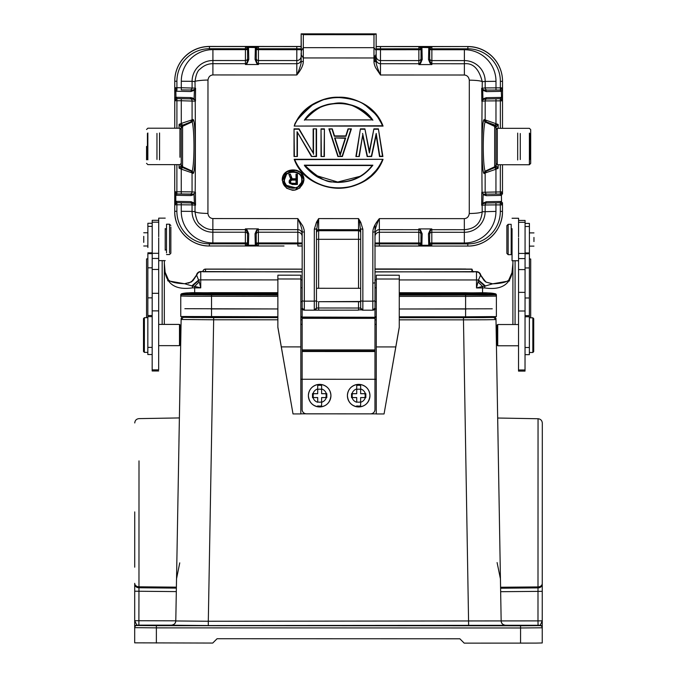 <?xml version="1.0" encoding="UTF-8"?>
<svg xmlns="http://www.w3.org/2000/svg" width="677" height="677" viewBox="0 0 677 677"><rect width="100%" height="100%" fill="white"/><g stroke="black" fill="none" stroke-linecap="round" stroke-linejoin="round"><path stroke-width="1.02" d="M517.677 159.975L517.685 133.098M529.389 133.098L529.38 164.748L530.683 163.445L530.692 129.629L530.683 159.975M496.004 146.528L495.996 160.077M496.004 130.221L496.004 129.62L496.004 130.221M159.56 132.98L159.552 159.865M146.554 146.418L146.545 159.857L146.554 146.418M181.241 130.551L181.241 129.519L181.241 130.551M181.233 146.427L181.233 160.161M356.728 389.478A6.508 6.499 180 0 1 360.629 389.478M364.869 393.701A6.508 6.499 180 0 1 364.903 397.56M360.629 401.884A6.508 6.499 180 0 1 356.728 401.884M352.455 397.56A6.508 6.499 180 0 1 352.489 393.701M358.675 384.375A11.272 11.272 180 0 1 369.955 395.647A11.272 11.272 0 0 0 369.955 395.664A11.272 11.272 180 0 1 360.629 406.742L360.629 406.742A11.272 11.272 180 0 1 356.728 406.75L356.728 406.75A11.272 11.272 180 0 1 356.728 384.544L356.728 384.544A11.272 11.272 180 0 1 358.675 384.375M356.728 393.701L356.728 384.544L356.728 393.701L351.524 393.701M351.524 397.602L356.728 397.602L356.728 402.265A6.939 6.939 180 0 1 352.023 397.56L351.524 397.56L351.524 393.659L352.023 393.659A6.939 6.939 180 0 1 356.728 388.945M365.834 393.701L360.629 393.701L360.629 388.945A6.939 6.939 180 0 1 365.335 393.659L365.834 393.659L365.834 397.56L360.629 397.56L360.629 406.742L360.629 397.602L365.834 397.602M356.728 393.659L352.023 393.659M352.023 397.56L356.728 397.56L356.728 402.265M360.629 388.945L360.629 384.544C366.418 385.992 369.524 389.698 369.955 395.647L369.955 395.647A11.272 11.272 0 0 1 358.886 406.945C365.445 406.361 369.134 402.603 369.955 395.681M365.335 393.659L360.629 393.659M317.708 389.478A6.508 6.499 180 0 1 321.609 389.478M325.849 393.701A6.508 6.499 180 0 1 325.882 397.56M321.609 401.884A6.508 6.499 180 0 1 317.708 401.884M313.434 397.56A6.508 6.499 180 0 1 313.468 393.701M319.654 384.375A11.272 11.272 180 0 1 330.935 395.647A11.272 11.272 0 0 0 330.935 395.664A11.272 11.272 180 0 1 321.609 406.742L321.609 406.742A11.272 11.272 180 0 1 317.708 406.75L317.708 406.75A11.272 11.272 180 0 1 317.708 384.544L317.708 384.544A11.272 11.272 180 0 1 319.654 384.375M317.708 393.701L317.708 384.544L317.708 393.701L312.503 393.701M312.503 397.602L317.708 397.602L317.708 402.265A6.939 6.939 180 0 1 313.002 397.56L312.503 397.56L312.503 393.659L313.002 393.659A6.939 6.939 180 0 1 317.708 388.945M326.813 393.701L321.609 393.701L321.609 388.945A6.939 6.939 180 0 1 326.314 393.659L326.813 393.659L326.813 397.56L321.609 397.56L321.609 406.742L321.609 397.602L326.813 397.602M317.708 393.659L313.002 393.659M313.002 397.56L317.708 397.56L317.708 402.265M321.609 388.945L321.609 384.544C327.397 385.992 330.503 389.698 330.935 395.647L330.935 395.647A11.272 11.272 0 0 1 319.866 406.945C326.424 406.361 330.114 402.603 330.935 395.681M326.314 393.659L321.609 393.659M170.849 227.023L170.841 253.257L170.849 227.023M166.508 252.902L166.517 224.205L169.546 224.205L169.546 225.864M169.538 252.902L169.546 224.205L170.849 225.509M166.517 225.864L166.517 224.205M165.205 250.219L165.213 228.547M158.663 369.862L158.68 310.887L152.181 310.878L152.164 370.979L152.164 369.862L158.663 369.862M158.68 310.887L158.689 293.319L152.19 293.319L152.181 310.878M158.714 222.191L152.207 222.183L152.207 220.304L152.19 293.319M158.689 293.319L158.697 258.462L152.198 258.453L152.198 253.638L147.865 253.63L147.831 354.536L147.831 352.37L144.362 352.37L143.499 351.498L143.507 318.545L143.499 351.498M144.379 317.733L144.362 352.311M143.752 236.375L143.744 242.383M152.207 226.363L147.874 226.363L147.874 223.283L147.865 247.52M152.181 316.633L147.84 316.633L147.84 315.516L152.181 315.516M180.353 328.658L180.353 344.788L180.361 325.282L180.353 328.641L180.971 328.641L180.751 341.411L181.148 318.427L182.282 316.582M316.464 301.434L317.327 301.434M358.514 309.838L361.653 309.838L358.514 309.838M302.154 307.688L302.145 317.048L374.982 317.268L374.99 307.713L374.982 317.75L302.145 317.725L302.154 307.832M302.145 317.048L302.137 351.515L374.973 351.541L374.982 317.268L302.145 317.251M376.26 413.875L306.453 413.85A4.333 4.333 0 0 1 302.12 409.517L302.137 351.473L374.973 351.498L374.956 409.534A4.333 4.333 0 0 1 370.624 413.867L306.453 413.816A4.333 4.333 180 0 1 302.12 409.475M374.956 409.5A4.333 4.333 180 0 1 370.624 413.833M300.825 379.264L376.268 379.289M359.817 301.451L360.68 301.451M376.294 287.81L374.999 287.81L374.99 301.688L376.294 301.688M399.261 327.135L384.062 413.952L399.261 327.44L399.278 275.217L376.302 275.209L376.302 279.009L399.278 279.017M395.791 346.929L376.277 346.929L376.302 279.009M376.277 346.929L376.26 413.952L384.062 413.952M376.285 324.376L374.982 324.376M302.145 324.351L300.842 324.351M300.816 413.85L306.453 413.816M302.128 379.264L302.12 409.517M302.137 350.991L302.145 318.334L374.982 318.359L374.973 351.016L302.137 350.991M358.514 309.88L361.721 309.88M360.68 301.739L318.63 301.705L318.622 307.993L360.68 308.027A2.166 2.166 180 0 0 362.847 310.193L362.847 310.193A2.166 2.166 0 0 1 360.68 308.027L360.68 300.495A2.166 0.66 0 0 0 362.855 301.155L372.824 301.155L372.841 232.177C372.841 228.386 375.007 223.867 379.348 218.62L379.348 232.262L418.801 232.27L418.801 228.919L420.519 230.078L418.801 228.919L431.808 228.928L430.09 230.078L428.456 233.768L428.744 245.277L431.765 246.047L375.007 245.929M318.63 301.705L360.68 301.477L360.689 294.8M256.219 234.369A2.166 2.158 180 0 1 258.386 232.228L297.838 232.236L297.846 218.595L302.687 225.813C303.846 228.386 304.405 230.502 304.345 232.16L304.32 310.176L314.289 310.176L316.455 308.01A2.166 2.166 0 0 1 314.289 310.176L314.289 310.184A2.166 2.166 180 0 0 316.455 308.01L316.464 301.722M372.215 119.888C357.414 98.182 320.026 98.047 305.048 119.863L372.215 119.897C358.345 106.069 345.219 100.695 332.847 103.767C323.987 103.996 314.72 109.361 305.048 119.871L372.215 119.888M304.362 120.21C318.19 97.869 358.514 97.488 372.892 120.227M294.715 125.727C293.615 123.476 299.505 116.588 312.393 105.062C320.399 100.907 324.622 99.02 325.045 99.426C330.698 98.013 335.259 97.386 338.72 97.547C351.177 98.512 359.893 101.017 364.878 105.062C368.195 107.051 371.741 110.139 375.498 114.345C378.68 118.077 380.195 120.743 382.53 125.753L294.199 126.083L382.53 125.753M383.055 126.108C369.134 88.095 308.145 88.078 294.199 126.083L294.199 126.074C300.165 109.598 320.17 96.54 338.373 97.217C356.584 96.354 376.928 109.259 383.055 126.1L294.199 126.083C298.151 116.757 304.447 109.471 313.112 104.216C322.21 98.893 332.026 96.608 342.554 97.378C350.347 97.996 357.6 100.314 364.302 104.326L376.505 114.997L383.055 126.108M316.531 128.867L316.523 156.505L311.454 156.505L316.523 156.505L316.531 128.867L313.155 128.867L316.531 128.867L313.155 128.867L313.146 152.985L299.09 128.858L294.03 128.85L294.021 156.505L297.398 156.497L294.021 156.505L294.03 128.85L294.368 156.167M311.657 156.175L297.059 131.71L311.454 156.514L316.176 156.175L316.184 129.205M313.155 128.867L313.146 152.977L298.895 129.197L313.146 152.985M297.398 156.505L297.406 132.963L297.398 156.497L294.021 156.505L297.389 156.505M311.454 156.505L316.514 156.514M316.531 128.858L313.155 128.858M324.046 156.175L324.401 128.858L324.393 156.505L324.401 128.867L321.025 128.867L321.016 156.514L324.393 156.514L321.016 156.514M324.401 128.867L321.033 128.867L321.363 156.175M321.025 128.867L324.401 128.858M345.778 135.925L334.523 135.916L332.28 128.875L328.904 128.867L337.891 156.514L342.393 156.522L351.405 128.867L348.029 128.867L345.778 135.933L348.029 128.867L350.923 129.214L342.139 156.175L337.891 156.514L342.139 156.175M351.405 128.867L348.029 128.867L350.923 129.214M338.145 156.175L329.377 129.205L332.28 128.875L328.904 128.858L332.28 128.867L334.269 136.272L346.032 136.272L348.283 129.214M345.211 138.286L340.142 154.17A575.23 1.447 107.7 0 0 345.211 138.286L334.607 137.93L340.142 155.312L345.685 137.93L340.142 154.17A575.23 1.447 -107.7 0 1 335.09 138.277L340.142 155.312M340.142 154.161L335.09 138.269M328.904 128.867L329.377 129.205M332.026 129.205L334.269 136.272M334.523 135.925L346.032 136.272M337.891 156.505L342.393 156.522M356.297 156.184L360.401 128.884L364.903 128.884L369.397 152.985L373.899 128.884L378.401 128.884L382.488 156.192L379.814 156.192L376.2 133.454L371.36 156.192L367.146 156.531L371.639 156.522L367.146 156.522A545.78 1.024 78 0 1 362.652 135.349L359.267 156.522L355.89 156.522L359.267 156.514L355.89 156.522L360.401 128.875L364.903 128.884L369.397 151.225L373.899 128.875L378.401 128.884L382.894 156.522L379.518 156.531L376.15 135.341A535.439 0.779 81 0 0 379.518 156.531L382.894 156.522L378.401 128.875L373.899 128.875L369.397 151.233L364.903 128.875L360.401 128.875L355.89 156.522L359.267 156.522A535.473 0.762 -80.9 0 0 362.652 135.349L358.971 156.184M367.146 156.531L371.36 156.192M367.425 156.192L362.601 133.445M369.397 151.233L369.397 152.985M379.814 156.192L382.488 156.192M376.2 133.454L376.15 135.349A545.78 1.024 -78 0 1 371.639 156.531M304.345 165.171L372.883 165.196C368.449 170.832 363.676 174.92 358.573 177.476C353.022 180.48 346.37 182.121 338.61 182.409C331.798 182.502 322.946 179.964 319.552 177.924C314.78 176.333 305.293 167.49 304.345 165.18L305.031 165.51C317.818 177.653 327.431 183.078 333.871 181.791C342.063 182.807 359.479 181.834 372.198 165.526L305.031 165.51L307.028 167.989M315.66 175.402L337.713 182.028L360.071 176.316M369.803 168.446L372.045 165.721M372.883 165.196L372.198 165.526M382.522 159.67C380.711 163.826 378.451 167.532 375.743 170.79L370.988 175.732L365.402 180.023C361.823 182.409 357.549 184.372 352.573 185.913C349.188 187.258 340.633 188.011 338.906 187.901C333.287 187.766 330.731 187.546 325.121 186.048C320.365 184.66 316.049 182.731 312.19 180.251C304.134 174.945 298.303 168.082 294.707 159.645L383.047 159.307L294.707 159.645M294.19 159.29C298.989 172.313 313.121 185.49 332.999 187.91C354.333 190.609 376.014 177.865 383.038 159.315L294.19 159.281C308.052 197.354 369.151 197.371 383.047 159.315L377.918 168.548M291.728 183.382L296.018 183.382L296.018 180.099L296.018 183.391L291.051 183.171L290.374 181.411L290.298 182.951L291.728 183.391L290.602 182.722M290.501 182.443L290.298 182.951M290.873 180.04L290.602 180.759L291.728 180.099L290.298 180.59L290.374 181.411L291.728 180.09L296.365 179.777L296.365 183.763L291.677 183.763M291 180.37L290.298 180.59M296.018 179.752L296.365 183.763M288.8 174.184L290.374 174.167L291.948 179.151L296.365 179.151L296.027 174.158L297.381 174.158L297.372 184.474L291.99 184.161L290.171 183.382L289.367 181.275L291.271 179.413L288.8 174.167L291.271 179.413M289.367 182.037L289.248 180.539L290.831 179.21L288.8 174.158L290.374 174.158L292.185 178.787L296.018 178.779L292.185 178.77L290.374 174.158L291.948 179.151M296.027 174.167L296.018 178.779L296.027 174.175L297.381 174.167L296.027 174.158M291.99 184.161L297.372 184.474L291.956 184.482L297.372 184.474L297.381 174.167M290.171 183.382L290.966 183.966M289.367 181.275L289.02 182.062L289.553 182.587M289.925 183.602L289.248 182.731M290.145 179.964L289.553 180.725M289.925 179.659L290.831 179.227M301.206 182.858L298.066 186.717M295.68 187.834L286.515 185.363M286.363 185.185L284.907 182.705M284.069 179.997C283.291 169.005 302.797 168.895 302.103 180.006C303.127 190.584 283.426 191.286 284.069 179.997L284.416 179.972C284.086 169.258 302.094 169.258 301.756 179.98C302.086 190.669 284.078 190.66 284.416 179.972L286.337 174.784M301.73 179.346L301.756 179.972C303.499 169.876 282.783 169.495 284.416 179.972M303.575 180.006C304.565 183.264 298.591 190.728 293.513 189.941C288.867 190.076 282.385 186.649 282.597 179.997C282.216 167.033 303.965 167.033 303.575 180.006L303.914 180.412L299.852 188.02L294.317 190.203L292.413 190.245L286.557 188.198L282.25 179.972C281.886 166.559 304.303 166.584 303.922 179.98L303.914 180.412M282.597 179.997L286.667 171.628L296.754 170.257M300.935 172.847L303.922 179.98M303.922 179.972L295.358 190.051M248.451 245.091L247.528 244.38L248.451 245.091L248.73 233.709L247.545 232.6L247.545 244.236L247.545 232.6L245.379 228.868L258.386 228.877L258.386 229.638A2.166 2.158 0 0 0 257.302 229.935L258.386 228.877L256.668 230.028L255.026 233.709L255.297 245.091L256.211 244.236L256.219 232.6A1.185 1.109 178.7 0 1 255.034 233.709M256.668 230.028L257.302 229.935L256.219 232.6M284.01 245.996L258.343 245.988L258.377 243.838L256.211 243.855L255.297 245.091M192.276 204.911L192.276 202.948M192.31 98.901L192.31 97.818M374.99 307.713L374.99 308.035A2.166 2.166 0 0 1 372.824 310.201L374.99 308.035L375.016 224.823M494.675 167.431L495.953 169.225L498.162 168.285L495.251 167.566L496.351 165.899L498.162 168.285L498.162 164.739M496.013 127.445L494.692 125.338L496.013 127.445M496.013 127.767L495.996 164.926A2.166 2.023 180 0 1 495.996 165.01L494.675 167.608L485.392 171.552L494.675 167.608L495.996 165.611L496.013 128.258L494.692 125.516M496.004 134.825L496.013 128.08M495.996 165.044L495.996 160.618M495.996 165.433L496.351 165.899M502.461 204.572L500.32 202.77L501.522 201.492L502.461 204.572L502.478 202.711M421.881 245.142L422.152 233.76L420.967 232.651L420.967 244.287L421.856 245.277L420.95 244.431L418.809 246.039L418.801 242.984L379.348 242.975L379.348 243.881L420.967 243.915L420.967 235.791M375.016 233.997A4.333 4.324 0 0 1 379.348 229.681L418.801 229.689A2.166 2.158 0 0 1 419.884 229.985L420.967 232.651L420.959 244.431M422.152 233.76L420.519 230.078M502.486 211.283L502.486 211.385A34.688 34.688 0 0 1 467.79 246.056L431.765 246.047L429.65 244.439L428.744 245.277L421.856 245.277L418.978 246.039L375.007 246.064M430.454 246.047L429.633 246.039M429.65 244.439L428.727 245.142M431.765 246.047L431.808 243.898L429.641 244.287L429.641 232.66A1.185 1.109 178.7 0 1 428.456 233.768M430.09 230.078L431.808 228.928L431.808 229.698A2.166 2.158 0 0 0 430.724 229.985L429.641 232.66M372.841 232.177L375.016 231.805C374.525 230.798 377.317 222.344 379.348 218.62L464.329 218.646L464.329 229.706L431.808 229.698L431.808 232.279L464.329 232.287L464.329 229.706C471.649 229.046 480.78 226.423 482.219 211.774L495.945 211.402L495.945 204.894L485.147 204.979A2.166 2.158 84.3 0 1 486.408 203.007M481.787 192.268L482.896 193.749L481.796 192.268L482.142 193.267M502.469 100.831L500.354 98.724L501.555 97.437L502.469 100.831L500.354 100.848L500.244 98.698L501.429 97.412L500.244 98.698L484.817 99.003L500.117 98.698M376.15 46.882L376.158 33.875L301.155 33.85L301.341 55.032L301.147 46.628L296.814 46.569L296.814 48.761L256.27 48.761L256.27 56.953L256.27 49.675L258.445 49.649L258.436 60.541A2.166 2.158 0 0 1 256.27 58.383M175.69 195.238L177.12 193.977L175.69 195.238L174.768 191.777L176.883 193.952L176.883 191.794L181.258 191.794L181.267 169.132L192.065 172.889L192.056 191.879L195.171 192.192L195.086 192.801L194.316 193.664L192.124 194.274L177.12 193.977L181.267 193.977L181.258 191.794L192.056 191.879A2.166 2.158 -84.3 0 1 189.898 194.054L192.124 194.274A1.303 1.185 -88.9 0 0 190.939 195.577L194.071 194.561L194.392 203.108L195.56 205.156L195.052 205.19A506.354 44.132 90 0 1 194.984 211.681C196.245 212.696 200.561 213.289 207.932 213.458C208.389 216.564 210.031 218.265 212.866 218.561L212.857 229.63C208.304 229.698 204.082 227.946 200.197 224.366C197.76 222.961 196.017 218.73 194.984 211.681L192.056 211.393A20.809 20.809 180 0 0 212.857 232.211L212.857 242.925L245.37 242.933L245.379 232.219A2.166 2.158 180 0 1 247.545 234.377M176.993 193.969L175.808 195.272L175.808 201.365L174.742 204.471L174.725 202.609L174.717 211.283L176.883 211.3A32.521 32.513 0 0 0 209.388 243.83L209.388 245.979A34.688 34.688 0 0 1 174.717 211.283L174.751 192.09M181.241 127.682L181.241 128.156A2.166 2.006 0 0 1 181.241 128.071L182.578 126.303L182.562 125.245L191.845 121.479L182.562 125.414L181.241 127.411L182.562 125.245L181.284 123.409L179.075 124.348L181.995 125.093L180.886 126.76L179.075 124.348L179.075 128.224M181.233 165.34L179.058 168.192L181.978 167.464L180.877 165.797M182.553 167.337L181.267 169.123L179.058 168.192L179.066 164.638M182.553 167.507L181.233 165.51L181.241 128.156L181.233 164.833L182.553 167.507L191.989 171.535L193.14 173.456L193.495 173.041L192.166 171.112L191.828 171.459L182.545 167.507L181.233 165.273M181.241 127.242L180.886 126.76M181.233 162.827L181.233 164.968L181.233 162.827M181.241 128.021L181.241 129.519L181.241 128.021M194.087 98.74L195.45 101.186L195.568 88.205L194.57 89.415M192.183 121.885C193.69 126.836 193.994 141.383 193.969 146.664C193.994 151.961 193.681 166.457 192.166 171.112L182.57 166.686L182.587 126.311L192.183 121.877L191.845 121.479L193.157 119.482L181.284 123.409L181.292 100.746L176.917 100.746L176.917 98.622L174.776 100.416L175.715 97.336L176.917 98.622L192.15 98.893L194.341 99.629M175.715 97.336L177.027 98.605L192.124 98.893A1.303 1.185 -88.9 0 1 190.965 97.598L194.096 98.732L195.103 100.162M177.154 98.597L175.961 97.302L190.965 97.598M194.096 98.732L194.426 90.21L190.965 91.53L175.969 91.234L177.027 89.923L175.842 91.217L175.961 97.302M190.965 91.53A1.303 1.185 -88.9 0 1 192.158 90.219L194.578 89.423L194.426 90.21L194.858 89.136M255.085 59.449L256.27 60.558L256.27 48.389L255.364 47.542L255.085 59.449L256.718 63.316L258.436 64.518L245.429 64.518L247.147 63.308L245.429 64.518L245.429 60.532L212.916 60.524L212.916 49.641L245.429 49.649L245.472 46.561L258.436 46.561L258.445 49.649L301.147 49.7L301.147 48.795L296.814 48.761L296.805 60.549L258.436 60.541L258.436 64.518L257.353 63.401A2.166 2.158 180 0 0 258.436 63.689L296.805 63.706L296.805 60.549A4.333 4.316 0 0 0 301.147 56.233M209.447 46.544L245.472 46.552L247.587 48.236L247.596 60.549A1.185 1.1 -1.3 0 1 248.781 59.449L248.51 47.534L247.604 48.761L209.447 48.727L209.447 46.442A34.688 34.688 180 0 0 174.751 81.122L174.751 81.215A34.688 34.688 0 0 1 209.447 46.544M177.027 89.923L174.801 87.722L181.292 87.739L181.292 81.24L192.09 81.325L192.09 87.832A2.166 2.158 -84.3 0 1 189.932 89.999L181.292 89.931L181.292 87.739L195.086 88.128A506.354 44.132 90 0 0 195.018 81.621L192.09 81.325A20.809 20.809 180 0 1 212.916 60.524L212.908 63.68C208.186 63.672 203.963 65.424 200.248 68.936C197.642 70.459 195.898 74.69 195.027 81.621C194.324 80.808 204.708 79.971 207.974 80.064L207.932 213.458M301.147 59.39L301.147 61.709L301.147 59.39A4.333 4.316 180 0 1 296.805 63.706L296.805 74.969C301.147 69.706 303.321 65.178 303.313 61.37L301.147 61.709L301.147 53.06L301.147 61.709C301.629 62.716 298.845 71.246 296.805 74.969L212.908 74.944L212.908 63.68L245.429 63.689A2.166 2.158 180 0 0 246.513 63.401L247.596 60.549M256.27 48.38L256.27 60.549L256.287 48.236L255.381 47.398L258.436 46.561L296.814 46.569M256.287 48.236L258.436 46.561M248.51 47.534L245.472 46.552M255.364 47.542L248.493 47.398L247.587 48.236M247.156 63.308L248.789 59.449M256.27 60.558L257.353 63.401L256.718 63.316M301.341 50.843L303.313 47.661L373.983 47.686L373.992 34.696L303.321 34.679L301.155 33.867L301.147 46.857M502.52 89.99L502.529 81.316L500.362 81.333A32.521 32.513 0 0 0 467.849 48.812L467.849 46.628A34.688 34.688 0 0 1 502.529 81.316L502.512 128.317L502.529 81.223L502.52 89.99L502.478 87.824L500.125 90.024L501.31 91.336L486.306 91.615L482.845 90.295L481.677 88.298L481.829 101.279L482.921 99.714L485.113 98.986A1.303 1.185 88.9 0 0 486.306 97.691L483.175 98.825L482.159 100.255M502.529 81.223A34.688 34.688 180 0 0 467.849 46.527L376.15 46.501M467.849 48.812L431.867 48.803L431.867 49.709L429.7 49.726L429.7 48.439L428.786 47.593L428.516 59.508L429.692 60.608L429.709 48.287L428.812 47.458L431.858 46.611L431.867 48.803L429.7 48.82L429.692 57.003M429.709 48.287L431.858 46.611L418.894 46.611L418.86 48.795L376.15 48.82L376.15 61.734L376.158 33.892L373.992 34.696M429.7 48.82L429.692 60.608L431.858 64.577L430.775 63.452A2.166 2.158 180 0 0 431.858 63.748L464.38 63.756C472.995 62.817 478.961 68.809 482.261 81.714C481 80.825 476.676 80.301 469.305 80.148L469.263 213.534C476.633 213.373 480.958 212.781 482.219 211.774A506.354 44.132 -89.9 0 1 482.151 205.275L481.652 205.249L482.811 203.193L481.643 205.249M428.516 59.508L430.14 63.367M428.786 47.593L421.915 47.449L421.026 48.439L421.026 60.608A1.185 1.1 -1.3 0 1 422.211 59.508L421.94 47.593M469.305 80.14C468.789 76.983 467.147 75.282 464.371 75.02L464.38 49.717L431.867 49.709L431.858 64.577L418.851 64.569L418.851 63.74A2.166 2.158 180 0 0 419.935 63.452L418.851 64.569L420.578 63.367L422.211 59.508M420.578 63.367L419.935 63.452L421.026 60.608M376.15 46.645L376.15 48.82L376.15 46.645L380.491 46.595L380.482 60.575A4.333 4.316 0 0 1 376.15 56.259L376.15 49.726L418.86 49.7L418.86 48.795L421.026 48.812L421.915 47.449L418.894 46.611L421.018 48.287M380.491 46.595L418.894 46.611M301.147 46.476L209.447 46.442M175.969 91.234L176.917 89.897L176.917 81.24L174.751 81.215L174.742 128.215L174.776 100.416M174.801 87.722L174.759 89.889M175.715 91.183L174.776 88.035M194.79 89.728L194.841 89.127M174.751 89.973L174.751 81.215L174.751 89.973M174.717 211.182L174.725 164.638M174.751 98.563L174.751 81.122M174.717 193.935L174.725 173.456M174.742 204.471L176.993 202.651L192.099 202.948A1.303 1.185 -88.9 0 1 190.931 201.644L194.392 203.108L194.544 203.879L192.124 202.948M194.536 203.887L195.56 205.156M190.796 202.922A2.166 2.158 -84.3 0 1 192.056 204.886L195.052 205.19L194.756 203.599M175.935 201.348L176.993 202.651L175.935 201.348L190.931 201.644M175.681 201.391L176.883 202.668L176.883 211.3M194.316 193.664L195.078 192.801M195.535 205.165L195.408 192.183M195.425 192.183L195.171 192.192A506.354 44.132 90 0 0 195.204 101.152L181.292 100.746L181.292 98.681M193.157 119.482L193.512 119.964C195.881 125.702 195.805 168.793 193.427 173.227M212.908 74.944C210.107 75.206 208.457 76.916 207.974 80.064M303.321 34.679L303.313 57.943L301.341 55.032M375.76 55.836L375.896 54.524L375.397 56.758L373.983 57.968L303.313 57.943L303.313 61.37M375.896 54.524L375.921 55.235M421.026 58.45A2.166 2.158 0 0 1 418.851 60.583L380.482 60.575L380.482 74.995L375.642 67.759C374.474 65.178 373.924 63.063 373.983 61.395L373.983 47.686L375.76 49.988M464.371 75.02L380.482 74.995C378.375 70.51 376.006 64.501 376.15 61.734L376.099 54.101M373.983 61.395L376.15 61.734L376.15 59.415A4.333 4.316 180 0 0 380.482 63.731L418.851 63.74L418.86 49.7L421.026 49.726M376.099 51.917L376.15 53.085M487.338 90.092L500.125 90.024L487.338 90.092A2.166 2.158 84.3 0 1 485.181 87.925L481.685 88.289L482.422 89.22M486.306 91.615A1.303 1.185 88.9 0 0 485.121 90.312L482.43 89.22L482.481 89.813M482.701 89.508L482.921 99.714M501.555 97.437L501.31 91.336M502.495 88.137L501.555 91.285L500.252 90.016M501.555 91.285L500.354 89.999L500.362 81.333M502.52 98.664L502.495 100.518M481.804 192.276L481.669 205.249M464.329 218.646C467.138 218.383 468.78 216.682 469.263 213.534M482.786 203.227L486.272 201.738A1.303 1.185 88.9 0 1 485.087 203.032L500.108 202.745L501.403 201.458L500.21 202.753L500.32 204.894L495.945 204.894L495.945 202.829M502.478 194.037L502.461 192.192L501.522 195.34L500.091 194.079L501.403 195.365L501.522 201.492M500.083 202.745L484.783 203.058M485.307 203.015L484.85 203.049M485.087 203.032L482.659 203.972M429.641 234.42A2.166 2.158 180 0 1 431.808 232.279L431.808 242.992L464.329 243.001L464.329 232.287A20.809 20.809 180 0 0 485.147 211.486L485.147 204.979L482.151 205.275L482.439 203.692M482.811 203.193L483.141 194.654L486.272 195.67A1.303 1.185 88.9 0 0 485.087 194.367L482.896 193.749M500.218 194.071L501.522 195.34M502.461 192.192L500.32 194.054L500.337 164.739M496.013 127.335L498.179 124.45L498.179 128.317M494.785 125.55L485.409 121.572L495.259 125.186L496.359 126.853M495.979 98.774L495.97 123.51L495.259 125.186L498.179 124.45L485.172 119.922L485.181 100.932L482.066 101.237A506.354 44.132 -89.9 0 0 482.041 192.285L502.444 191.879M485.384 171.552L485.062 171.213L494.659 166.796L494.667 126.413L485.07 121.97L485.409 121.572L484.097 119.575L483.742 120.049C481.389 125.617 481.398 168.725 483.793 173.312M485.392 171.552L484.08 173.54L483.733 173.134L485.062 171.213C483.547 166.542 483.243 152.046 483.276 146.757C483.243 141.476 483.556 126.921 485.07 121.97L483.742 120.049M484.08 173.54L485.155 172.982L485.155 191.972A2.166 2.158 84.3 0 0 487.313 194.147L500.091 194.079L495.945 194.079L495.953 169.225L485.155 172.982L486.467 170.985M257.023 245.988L258.343 245.988L255.322 245.218L248.434 245.218L245.379 245.988L245.37 243.838L247.545 244.236M256.211 245.988L209.388 245.979L245.379 245.988L247.528 244.38M247.545 243.855L247.545 235.74M247.097 230.019L245.379 228.868L245.379 229.638L212.857 229.63L212.857 232.211L245.379 232.219L245.379 229.638A2.166 2.158 0 0 1 246.462 229.926L247.097 230.019L248.73 233.709M258.343 245.988L256.228 244.38M358.514 301.722L358.514 310.159L314.458 310.168C315.474 309.981 316.134 309.262 316.455 308.01L318.622 307.993L318.622 310.142L314.289 310.176L314.314 229.241L316.481 228.877L316.464 288.284L360.689 288.3L360.706 232.896A2.166 2.158 180 0 0 358.539 230.739L358.539 229.672L318.647 229.664L318.647 230.722L358.539 230.739L358.531 239.303L316.481 239.311L316.481 232.888A2.166 2.158 180 0 1 318.647 230.722L318.63 288.267M360.706 222.217L358.539 218.612L358.539 229.672A2.166 2.158 0 0 1 360.706 231.839L359.622 222.741L360.706 222.217L362.872 229.258L362.855 301.155L362.847 310.193L360.68 308.027C361.002 309.279 361.67 309.998 362.677 310.184L362.601 310.184M360.706 228.894L360.68 300.495L360.706 228.894L362.872 229.258M359.622 222.741L358.539 218.612L318.655 218.595L316.464 222.242M314.314 229.241L316.481 222.208L317.572 222.725L318.655 218.595L318.647 229.664A2.166 2.158 0 0 0 316.481 231.822L317.572 222.725M316.455 308.01L316.481 228.877M316.464 288.021L316.481 239.311M302.17 246.242L302.162 277.553M302.17 245.912L297.838 246.005L302.17 246.047M298.405 246.005L297.855 246.005L297.838 242.95L302.17 242.984L302.17 231.779L302.154 308.01A2.166 2.166 0 0 0 304.32 310.176L302.154 308.01M212.866 218.561L297.846 218.595C299.953 223.088 302.289 228.97 302.17 231.779L302.154 300.47A2.166 0.66 0 0 0 304.32 301.138L314.289 301.138A2.166 0.66 0 0 0 316.464 300.478M304.345 232.16L302.17 231.779L302.17 233.98A4.333 4.324 0 0 0 297.838 229.655L258.386 229.638L258.377 243.838L302.17 243.889L302.17 245.844L302.17 243.889M375.007 243.009L375.007 236.578A4.333 4.324 180 0 1 379.348 232.262L379.348 242.975L375.007 243.009L375.007 236.578M300.859 287.784L302.154 287.784L302.154 294.783M302.154 301.663L300.85 301.663M300.859 275.184L277.883 275.175L300.859 275.184L300.859 278.992L277.883 278.983L277.866 327.406L293.014 413.926L277.866 327.101M277.883 275.175L277.883 278.983M300.859 278.992L300.842 346.903L281.327 346.895M293.014 413.926L300.816 413.926L300.842 346.903M532.833 352.446L532.85 317.868M533.704 351.583L533.713 318.681L533.704 351.583M533.95 241.554L533.958 237.458M533.713 318.681L532.85 317.809L529.38 317.809L529.38 316.76L525.039 316.76M533.704 351.634L532.833 352.497L529.363 352.497L529.363 354.663L529.406 223.41L529.406 226.49L525.073 226.49M525.039 315.643L529.38 315.643L529.38 316.76M525.064 252.944L529.397 252.944L529.397 253.765L525.064 253.757L525.064 258.58L525.073 220.431L525.073 222.31L518.565 222.31L518.565 224.256M199.233 281.835L200.747 287.869L194.68 286.371L199.233 281.835L196.584 274.955L191.845 281.632M485.384 281.717L480.662 275.04L478.461 279.999L485.417 285.982L484.774 286.1L478.351 280.464L478.013 281.92L482.566 286.464L484.774 286.1L484.749 287.945C500.125 290.196 509.222 285.33 512.04 273.339L512.921 263.328L511.981 272.636M482.557 292.828L482.566 287.953L476.49 287.953L476.498 279.956L478.461 279.999L478.351 280.464M471.725 271.832C475.102 271.849 475.102 271.866 471.725 271.875L374.999 271.832L471.725 271.849L472.072 269.302L472.724 271.875M473.646 271.866L472.639 271.968M302.162 271.815L202.922 271.773L302.162 271.79M472.072 269.218L472.724 271.79L473.773 271.739M473.646 271.782L474.205 271.773M202.922 271.68L202.922 271.68A2.598 2.598 0 0 1 205.52 269.082L205.52 271.79M471.632 269.167L471.691 269.124A2.598 2.598 0 0 0 471.353 269.082L374.999 269.048M473.062 271.587L472.36 271.697M473.333 271.621L473.883 271.629M194.671 292.743L194.68 286.371L191.819 285.897L198.784 279.906L200.747 279.872L200.747 287.869L194.68 287.869A30.347 2.378 0 0 1 192.496 287.86C177.112 290.103 168.023 285.22 165.205 273.229L164.333 263.218L165.205 273.229M198.886 280.38L192.463 286.007M165.019 271.976L168.361 279.686C168.996 280.828 172.61 283.282 184.601 283.714L191.819 285.897M478.013 281.92L476.49 287.953L482.566 286.464L482.566 287.953A30.347 2.378 0 0 0 484.749 287.945M486.509 282.309L484.241 280.693L480.568 275.192M196.685 275.107L193.004 280.608L188.494 283.223M196.711 275.158L191.269 282.004L184.821 283.756M167.642 280.743L184.593 283.748M146.545 317.682L146.562 258.893L147.865 258.8M158.706 237.881L158.697 260.628L165.205 260.628M164.316 324.41L164.333 260.628M162.15 324.41L162.167 260.628M512.04 273.339L511.973 272.704M509.603 280.853L492.636 283.815C504.543 283.392 508.199 280.972 508.85 279.838L512.235 272.078M480.535 275.243L485.976 282.097L492.636 283.815L485.417 285.982M485.976 282.097L492.543 283.849M512.921 260.747L512.904 324.528M530.683 317.809L530.7 259.012M530.7 259.02L529.397 258.91M515.087 260.747L515.07 324.528M525.047 311.005L518.54 311.005L518.523 371.106L518.523 369.98L525.022 369.989L525.022 371.106L525.064 258.58L518.557 258.58L518.557 260.747L518.565 238.008M512.066 228.665L512.049 260.747L518.557 260.747L518.54 311.005M506.853 252.69L506.861 225.627L506.853 252.69M511.194 225.069L511.186 254.679L508.156 254.67L508.156 253.926M508.165 225.069L508.156 254.67L506.853 253.376M511.186 253.934L511.186 254.679M512.049 260.747L512.057 250.338M518.565 236.832L518.574 218.256L518.565 220.423L525.073 220.431M518.557 251.675L518.557 253.426L525.064 253.426M518.54 324.528L497.722 324.52L497.722 345.735M496.85 344.872L496.859 325.392L496.85 344.872L497.722 345.769L518.531 345.769M496.859 328.751L496.156 328.751L496.368 341.521L495.987 318.52L494.853 316.684M496.85 341.521L496.368 341.538L498.094 442.656M505.491 625.311L208.304 625.548L208.304 621.249L175.792 620.961C175.445 623.5 174.006 624.922 171.459 625.218L208.897 625.548M505.491 625.252L538.063 625.26L537.987 620.885L501.158 620.919L500.455 580.138L501.158 621.063C501.496 623.602 502.943 625.023 505.491 625.32L505.491 625.252C502.656 624.803 501.208 623.356 501.158 620.919L208.304 621.249L213.661 319.781L181.148 319.485L183.315 317.361L213.661 317.631L213.661 319.781L277.866 319.798M542.294 456.713L542.294 457.407M542.277 512.514L542.277 511.55M537.995 590.395L537.995 587.89A4.333 3.529 0 0 0 542.26 584.361L542.26 591.419M494.904 316.684L495.987 319.586L486.441 319.764L463.474 319.857L463.474 317.708L493.821 317.454L493.821 316.701M186.513 316.658L186.513 317.386L193.588 317.538L277.866 317.623L213.661 317.631M300.85 317.631L302.145 317.631L300.85 317.657M374.982 317.657L376.285 317.657M399.269 317.657L483.547 317.623L490.613 317.479L490.613 316.751M210.665 308.932L277.875 308.949L184.872 308.695M300.85 308.957L302.154 308.957L300.85 308.966M374.99 308.983L376.285 308.983M492.264 308.797L399.269 309L466.47 309.008M374.99 308.991L376.285 308.991M492.264 316.599L465.598 316.819L496.385 316.599L496.393 295.054L496.385 316.599M184.872 316.498L277.866 316.76M300.85 316.768L302.145 316.768M374.99 316.794L376.285 316.794M399.269 316.802L465.598 316.819L465.607 296.399L399.269 296.382M277.875 296.34L189.772 296.238L180.759 296.044L180.759 294.96L180.751 316.498L277.866 316.802M300.85 316.802L302.145 316.802M374.99 316.828L376.285 316.828M399.269 316.836L465.598 316.853M134.731 511.905L134.715 567.191L134.731 511.905M134.706 583.481L134.706 584.353M134.706 586.857L134.706 590.149M160.711 625.387L148.788 625.489L160.711 625.387M138.878 625.133L136.864 625.133L134.698 620.724L134.706 584.234A4.333 3.529 0 0 0 138.971 587.763L138.878 625.133L171.459 625.15C174.277 624.702 175.724 623.263 175.792 620.817L176.519 580.037L176.375 588.118L138.971 587.763L138.971 591.249L134.706 591.207M500.591 588.22L537.995 587.89L537.995 591.368L542.26 591.334L542.243 642.964L535.888 643.099L464.202 643.133L459.861 638.792L217.072 638.724L212.73 643.057L134.689 642.845L134.698 620.724L175.792 620.817L176.316 591.292M516.229 625.497L504.306 625.599L516.229 625.497M542.082 620.86L542.243 619.997M500.65 591.698L537.995 591.376L537.987 620.885L542.243 620.843L540.077 625.624A2.166 2.166 0 0 1 542.243 627.791L542.243 622.332M134.698 622.07L134.698 625.929M134.706 584.234L134.706 583.32A4.333 3.478 0 0 0 138.971 586.807L176.375 587.154L176.519 578.903M134.698 626.301L134.698 627.063M537.995 587.89L538.046 418.741C540.644 419.038 542.065 420.476 542.311 423.074L542.26 583.447A4.333 3.478 0 0 1 538.003 586.925L500.591 587.247L500.455 578.996L497.096 562.57M500.455 580.138L498.094 442.724C497.553 410.414 497.553 410.042 498.094 441.624L497.68 418.022M178.956 442.555L178.956 441.531C179.523 409.949 179.523 410.313 178.956 442.623L176.519 580.037M180.734 341.428L179.388 417.929M176.519 578.894L179.752 562.866M180.353 344.788L179.481 345.659L179.49 324.444M180.361 325.282L179.49 324.41L158.68 324.41M152.207 220.304L158.714 220.304L158.714 218.138L158.706 236.713M520.283 133.53L520.274 159.544M529.829 133.53L529.82 159.544M530.692 129.629L529.389 128.325L497.307 128.317L497.299 164.739L529.38 164.748L529.38 159.975M496.004 129.62L497.307 128.317L497.307 135.688M495.996 163.436L497.299 164.739L497.299 157.369M147.848 159.857L147.857 132.98M146.554 129.51L147.857 128.207L179.938 128.224L179.93 157.267M181.241 129.519L179.938 128.224L179.938 135.595M156.954 159.433L156.962 133.42M147.417 159.425L147.425 133.411M358.488 385.281A10.409 10.409 0 0 0 356.728 385.458M356.728 405.904A10.409 10.409 0 0 0 358.658 406.09M358.869 406.082A10.409 10.409 0 0 0 360.629 405.904M360.629 385.458A10.409 10.409 0 0 0 358.683 385.272M347.403 395.656A11.272 11.272 0 0 0 358.886 406.945C351.93 406.369 348.105 402.612 347.403 395.673L347.403 395.639C347.834 389.69 350.94 385.992 356.728 384.544M365.335 397.56A6.939 6.939 180 0 1 360.629 402.265M319.468 385.281A10.409 10.409 0 0 0 317.708 385.458M317.708 405.904A10.409 10.409 0 0 0 319.637 406.09M319.849 406.082A10.409 10.409 0 0 0 321.609 405.904M321.609 385.458A10.409 10.409 0 0 0 319.662 385.272M308.382 395.656A11.272 11.272 0 0 0 319.866 406.945C312.909 406.369 309.084 402.612 308.382 395.673L308.382 395.639C308.814 389.69 311.919 385.992 317.708 384.544M326.314 397.56A6.939 6.939 180 0 1 321.609 402.265M152.19 269.463L158.697 269.463M152.173 347.386L147.831 347.386M376.302 275.209L399.278 275.217M302.137 349.907L374.973 349.924M297.051 156.167L297.059 131.71M313.502 129.205L313.493 154.271M294.377 129.197L298.895 129.197M321.372 129.205L324.055 129.205M334.607 137.93L345.685 137.93M374.186 129.222L378.104 129.222M360.697 129.222L364.615 129.222M290.027 182.155L290.027 181.385M291.677 179.777L296.365 179.777M290.137 174.539L289.307 174.539M297.025 184.161L297.034 174.539M296.365 174.539L296.365 179.151M212.916 60.566L212.916 58.4M464.329 231.898L464.329 234.064M502.436 204.886L500.32 204.894L500.32 211.402A32.521 32.513 0 0 1 467.79 243.906L467.79 246.056C486.323 246.538 502.96 229.918 502.486 211.385L502.486 202.711L502.486 211.385L500.32 211.402M420.967 243.001L418.801 242.984L418.801 232.27A2.166 2.158 180 0 1 420.967 234.437M375.007 243.915L379.348 243.881L379.34 246.03L378.358 246.03M420.967 246.039L429.743 246.047M174.768 191.777L176.883 191.794L176.892 164.638M190.829 98.867A2.166 2.158 -84.3 0 1 192.09 100.839L192.082 119.829L190.77 121.826M176.909 128.215L176.917 100.746L174.801 100.729M247.596 58.391A2.166 2.158 0 0 1 245.429 60.532L245.429 49.649L247.604 49.666M301.147 48.795L301.147 46.628M495.979 90.024L495.987 81.333L485.189 81.418L485.181 87.925L502.469 87.824M431.858 46.611L467.849 46.527M482.43 89.22L482.185 88.222A506.354 44.132 -89.9 0 1 482.261 81.714L485.189 81.418A20.809 20.809 180 0 0 464.38 60.6L431.858 60.591A2.166 2.158 0 0 1 429.692 58.434M189.932 89.999L181.292 89.931M176.917 81.24A32.521 32.513 0 0 1 209.447 48.727M212.916 49.641A31.607 31.607 180 0 0 181.292 81.24M181.258 202.728L181.258 204.801L192.056 204.886L192.056 211.393L181.258 211.3L181.258 204.801L174.768 204.784M177.12 202.651L192.42 202.965M190.939 195.577L175.935 195.281M181.267 193.977L189.898 194.054M190.753 170.892L193.14 173.456M192.183 121.877L193.512 119.964M375.397 56.758L373.983 55.209M301.654 33.884L375.65 33.909M495.987 81.333A31.607 31.607 180 0 0 464.38 49.717M486.306 97.691L501.302 97.403M467.79 243.906L431.808 243.898L431.808 242.992L429.641 243.009M486.272 201.738L501.276 201.45M464.329 243.001A31.607 31.607 180 0 0 495.945 211.402M501.276 195.382L486.272 195.67M502.503 164.739L502.495 194.037L502.503 164.739M500.345 128.317L500.354 100.848L485.181 100.932A2.166 2.158 84.3 0 1 486.441 98.96M486.484 121.919L485.172 119.922L484.097 119.575M487.313 194.147L495.945 194.079M209.388 243.83L245.37 243.838L245.37 242.933L247.545 242.95M181.258 211.3A31.607 31.607 180 0 0 212.857 242.925M302.17 236.561A4.333 4.324 180 0 0 297.838 232.236L297.838 242.95L256.211 242.95M358.522 288.284L358.531 239.303L360.706 239.328M372.824 310.201L362.847 310.193L372.824 310.201L372.824 301.155A2.166 0.66 180 0 0 374.99 300.495M374.999 282.614A2.166 0.432 0 0 1 372.832 283.045M360.68 308.103L358.514 308.103M318.622 308.086L316.455 308.086M205.52 271.748L205.52 269.082L302.162 269.116M465.903 269.014A2.598 2.598 0 0 0 465.564 268.989L374.999 268.964M200.756 271.553L202.931 271.477L198.666 272.086L196.448 275.378A4.333 4.333 180 0 1 200.756 271.553L302.162 271.917M374.999 271.934L476.498 271.638A4.333 4.333 180 0 1 480.805 275.471L478.8 272.298L473.655 271.553M196.601 274.964A4.333 4.333 0 0 1 200.756 271.883L200.747 279.872L277.883 279.897M480.645 275.048A4.333 4.333 0 0 0 476.498 271.968L476.498 279.956L399.278 279.931M376.302 279.931L374.999 279.931M302.162 279.906L300.859 279.906M192.463 286.016L192.496 287.86M158.706 253.308L152.198 253.3M525.047 292.371L518.548 292.362M518.557 269.581L525.056 269.59M525.056 267.948L529.397 267.948M525.047 297.99L529.38 297.99M529.372 347.513L525.03 347.513M468.645 625.633L463.474 319.857L399.261 319.84M542.26 591.334L542.243 620.843L542.26 591.334M183.315 316.608L183.315 317.361M178.956 442.623L181.148 318.427L182.231 316.582M498.094 442.724L495.987 319.586L493.821 317.454M374.982 317.682L376.285 317.682M399.269 317.691L463.474 317.708M376.285 319.832L374.982 319.832M302.145 319.806L300.842 319.806M186.513 317.386L186.539 316.658M490.588 316.751L490.613 317.479M466.47 317.682L466.47 316.853M210.665 316.777L210.665 317.606M496.393 296.137L465.607 296.399L465.607 294.241L465.607 295.011L481.762 294.876A28.612 28.612 0 0 1 495.403 294.876A1.303 1.303 0 0 1 496.393 296.137M277.875 293.463L211.537 293.446L211.537 292.684L211.537 294.165L190.229 294.021L195.382 294.791L211.537 294.927L211.537 294.165L211.537 316.777M399.269 295.104L486.67 295.054L495.403 294.876L495.403 293.793L496.393 295.054A1.303 1.303 180 0 0 495.403 293.793L495.403 293.793A28.612 28.612 180 0 0 481.77 293.793L399.269 293.623M481.762 294.876L486.915 294.114L465.607 294.241L465.607 292.76L465.607 293.522L482.709 293.581M465.607 293.522L399.269 293.505M277.875 293.59L195.374 293.7A28.612 28.612 180 0 0 181.749 293.7A1.303 1.303 180 0 0 180.759 294.96L181.766 293.691C192.183 291.931 197.599 293.048 211.537 292.684L277.875 292.701M180.759 296.044A1.303 1.303 0 0 1 181.749 294.783L181.766 293.691M194.434 293.488L211.537 293.446M277.875 295.07L181.749 294.783A28.612 28.612 0 0 1 195.374 294.783M211.537 294.927L277.875 294.952M399.269 294.986L465.607 295.011M196.042 294.106A1.303 1.303 180 0 0 195.374 293.7L195.374 294.097M481.77 294.19L481.77 293.793A1.303 1.303 180 0 0 481.102 294.199M136.864 625.497L156.37 625.675L156.379 627.867L134.698 627.664A2.166 2.166 0 0 1 136.864 625.497L136.864 625.133A2.166 2.166 180 0 0 134.698 627.3M156.37 625.675L520.562 625.793L520.571 627.977L156.379 627.867L156.37 643.04M542.243 627.791L520.571 627.977L520.562 643.15M538.003 563.019L537.995 586.925M498.103 418.031L538.046 418.741L538.037 461.054M538.063 625.26L540.077 625.252A2.166 2.166 180 0 1 542.243 627.427M540.077 625.624L520.562 625.793M138.971 591.249L176.308 591.596M139.005 460.893L138.971 587.763M138.971 586.807L138.98 562.926M147.848 297.863L152.181 297.863M147.857 267.821L152.198 267.821M147.865 252.817L152.198 252.817M181.233 163.343L179.93 164.638L147.848 164.629L146.545 163.326M166.508 254.56L169.538 254.56L170.841 253.257M165.205 249.788L166.508 249.788M165.213 228.978L166.517 228.978M158.663 370.979L152.164 370.979M143.507 318.545L144.379 317.682L147.84 317.682M143.744 245.988L147.865 245.988M143.752 232.761L147.865 232.77M305.014 165.51L372.215 165.526M290.374 181.419L290.535 180.945M291.728 180.099L296.035 180.099M289.02 182.071L289.197 182.587M294.317 190.195L292.413 190.245M282.25 179.98L282.258 180.412M494.675 167.608L495.996 165.349M420.967 244.295L420.967 232.66M190.144 98.681L192.124 98.893M183.306 124.932L183.949 124.661M455.181 246.056L467.79 246.056M174.717 211.283C174.226 229.816 190.855 246.445 209.388 245.979M256.321 245.988L247.537 245.988M314.289 310.184L304.32 310.176M358.514 310.159L318.622 310.142M374.83 246.073L375.007 242.239L375.007 245.954M375.007 241.596L375.016 234.039L375.007 241.596M375.066 61.438L375.066 57.291M374.999 277.578L374.999 281.624M533.958 232.896L529.406 232.896M533.95 246.115L529.397 246.115M472.072 269.277A2.598 2.598 0 0 0 471.725 269.251L374.999 269.226M302.162 269.201L205.52 269.167A2.598 2.598 0 0 0 202.922 271.773M471.725 269.167L374.999 269.133M472.978 271.545L473.418 271.553M184.601 283.714L191.269 282.004M518.523 371.106L525.022 371.106M511.194 224.324L508.165 224.324L506.861 225.627M512.066 229.097L511.194 229.097M512.057 249.906L511.186 249.906M512.066 218.256L518.574 218.256M525.03 354.663L529.363 354.663M525.073 223.41L529.406 223.41M496.859 325.392L497.722 324.52M211.537 294.165L277.875 294.182M399.269 294.224L465.607 294.241M495.378 293.784C484.969 292.024 479.553 293.141 465.607 292.76L399.269 292.743M134.698 620.724L134.698 623.085M542.26 583.447L542.311 423.074M542.243 623.077L542.243 620.843M178.965 417.937L139.022 418.614C136.424 418.911 135.011 420.358 134.757 422.956M158.672 345.651L179.481 345.659M147.831 354.536L152.164 354.536M147.874 223.283L152.207 223.283M158.714 218.138L165.213 218.138"/></g></svg>
